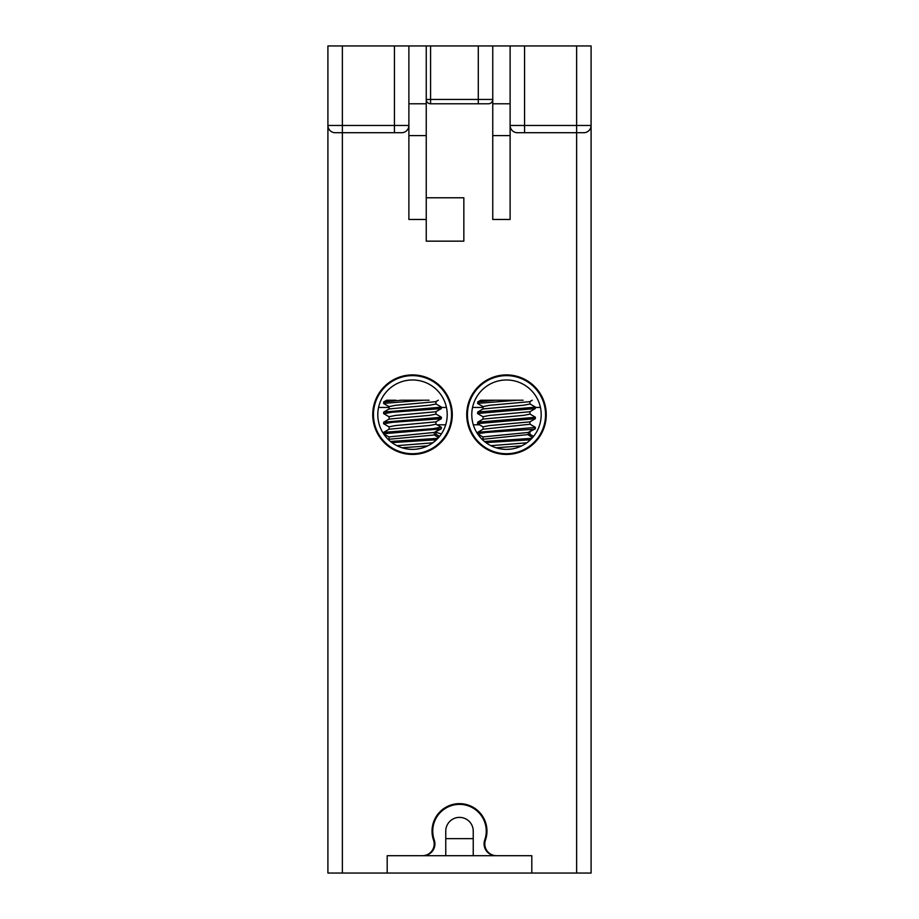 <?xml version="1.0" encoding="UTF-8"?>
<svg xmlns="http://www.w3.org/2000/svg" width="919" height="919" viewBox="0 0 919 919"><rect width="100%" height="100%" fill="white"/><g stroke="black" fill="none" stroke-linecap="round" stroke-linejoin="round"><path stroke-width="1.38" d="M435.951 431.85L435.951 434.377L434.342 434.974L389.219 439.248M427.657 445.899L402.074 447.771M441.143 427.186L432.952 428.679L383.705 432.321L383.591 433.757L441.281 428.851L434.342 432.447L389.047 436.904M432.826 442.809L396.905 445.669M395.917 400.213L386.715 400.213L383.705 401.959M435.962 401.477L435.962 404.015L429.575 405.233L389.139 408.932M435.962 411.609L435.962 414.136L429.564 415.354L389.116 419.075M435.962 421.729L435.962 424.256L429.541 425.474L389.116 429.196M438.306 400.213L435.801 401.672L395.446 405.325L389.07 406.6M435.87 411.746L395.446 415.445L389.07 416.721M435.859 421.867L395.469 425.566L389.07 426.841M423.693 400.213L383.591 403.384L383.717 401.948L401.316 400.213L429.093 400.213M441.281 428.851L441.43 427.415M383.751 423.797L392.091 422.361L441.292 418.719L441.43 417.283L383.717 422.189L383.591 423.625M383.82 413.711L392.091 412.24L441.281 408.61L441.43 407.163L383.728 412.068L383.591 413.504M436.479 439.764L391.931 442.613M447.208 414.676A34.704 34.704 0 0 1 412.505 449.38A34.704 34.704 0 0 1 377.801 414.676A34.704 34.704 0 0 1 412.505 379.972A34.704 34.704 0 0 1 447.208 414.676M401.66 447.645L397.95 446.174M397.376 445.91L395.101 444.704M405.842 448.736L403.717 448.242M409.081 449.207L412.528 449.38M416.169 449.184L419.96 448.564M427.186 446.117L425.348 446.91M435.376 440.775L431.218 443.9M430.655 444.256L428.943 445.244M451.551 414.676A39.046 39.046 0 0 1 412.505 453.722A39.046 39.046 0 0 1 373.459 414.676A39.046 39.046 0 0 1 412.505 375.63A39.046 39.046 0 0 1 451.551 414.676M467.449 414.676A39.046 39.046 0 0 1 506.495 375.63A39.046 39.046 0 0 1 545.541 414.676A39.046 39.046 0 0 1 506.495 453.722A39.046 39.046 0 0 1 467.449 414.676M492.756 103.79L510.114 103.79M408.886 103.79L426.244 103.79M408.886 45.95L408.886 125.478A7.226 7.226 0 0 1 401.66 132.704L335.148 132.704L342.373 132.704L342.373 873.05L327.911 873.05L327.911 45.95L510.114 45.95L510.114 219.469L492.756 219.469L492.756 99.447L426.244 99.447L426.244 45.95M331.587 131.773L330.564 131.072M330.116 130.67L328.968 129.234M328.198 127.477L327.911 125.478A7.226 7.226 0 0 0 335.148 132.704M510.114 45.95L591.089 45.95L591.089 873.05L531.802 873.05L531.802 855.704L387.198 855.704L387.198 873.05L342.373 873.05M401.66 132.704A7.226 7.226 0 0 0 408.886 125.478L408.886 219.469L426.244 219.469M426.244 197.78L426.244 241.157L463.842 241.157L463.842 197.78L426.244 197.78L426.244 99.447A4.342 4.342 0 0 0 430.586 103.79L488.414 103.79L478.294 103.79L478.294 45.95M422.476 855.704A11.729 11.729 0 0 0 433.55 840.127A27.478 27.478 0 0 1 459.5 803.643A27.478 27.478 0 0 1 485.45 840.127A11.729 11.729 0 0 0 496.524 855.704M372.746 414.676A39.77 39.77 0 0 0 412.505 454.434A39.77 39.77 0 0 0 452.274 414.676A39.77 39.77 0 0 0 412.505 374.906A39.77 39.77 0 0 0 372.746 414.676M466.726 414.676A39.77 39.77 0 0 0 506.495 454.434A39.77 39.77 0 0 0 546.254 414.676A39.77 39.77 0 0 0 506.495 374.906A39.77 39.77 0 0 0 466.726 414.676M473.239 855.704L473.239 831.121A13.739 13.739 0 0 0 459.5 817.382A13.739 13.739 0 0 0 445.761 831.121L445.761 855.704M495.915 855.704A11.832 11.832 0 0 1 484.75 839.955A26.754 26.754 0 0 0 459.5 804.366A26.754 26.754 0 0 0 434.25 839.955A11.832 11.832 0 0 1 423.085 855.704M531.802 873.05L387.198 873.05M576.627 45.95L576.627 125.478L591.089 125.478A7.226 7.226 0 0 1 583.852 132.704L576.627 132.704L583.852 132.704A7.226 7.226 0 0 0 591.089 125.478L590.802 127.488M590.021 129.246L588.872 130.693M588.597 130.935L587.39 131.785M576.627 873.05L576.627 132.704L517.34 132.704A7.226 7.226 0 0 1 510.114 125.478L510.114 135.598L492.756 135.598M342.373 132.704L340.202 132.704L342.373 132.704L342.373 125.478L327.911 125.478M492.756 45.95L492.756 99.447A4.342 4.342 0 0 1 488.414 103.79A4.342 4.342 0 0 0 492.756 99.447M394.435 132.704L394.435 125.478L408.886 125.478L408.886 135.598L426.244 135.598M471.792 414.676A34.704 34.704 0 0 1 506.495 379.972A34.704 34.704 0 0 1 541.199 414.676A34.704 34.704 0 0 1 506.495 449.38A34.704 34.704 0 0 1 471.792 414.676M483.187 439.259L481.809 439.064M495.915 447.725L494.468 447.231M493.894 447.013L491.906 446.163M500.855 448.92L504.129 449.299M507.598 449.357L511.332 449.035M521.096 446.163L517.259 447.668M516.731 447.84L515.099 448.3M523.841 444.739L521.67 445.887L496.053 447.771M530.47 439.764L485.91 442.613M484.428 441.465L531.883 438.34M506.495 410.977L535.272 408.61L535.409 407.163L477.719 412.068L477.57 413.504L506.495 410.977M506.495 421.097L535.283 418.719L535.409 417.283L477.708 422.189L477.57 423.625L506.495 421.097M477.57 433.757L486.048 432.481L533.411 429.288L535.272 428.851L535.409 427.415L477.696 432.321L477.834 433.963M535.283 428.84L528.322 432.447L483.038 436.904L483.049 439.431M526.805 442.809L490.884 445.669M529.953 434.377L483.21 439.248M477.57 403.384L517.684 400.213L489.907 400.213L495.307 400.213L477.708 401.948L477.777 403.579M517.684 400.213L523.083 400.213M489.907 400.213L480.694 400.213L477.696 401.959M532.285 400.213L529.792 401.672L489.436 405.325L483.061 406.6M529.849 411.746L489.436 415.445L483.061 416.721M529.849 421.867L489.459 425.566L483.049 426.841M529.953 401.477L529.953 404.015L523.566 405.233L483.13 408.932M529.953 411.609L529.953 414.136L523.554 415.354L483.107 419.075M529.953 424.256L483.107 429.196M378.559 407.45L389.07 407.45M441.43 407.45L446.45 407.45M540.441 407.45L535.409 407.45M483.061 407.45L472.55 407.45M445.704 424.796L437.03 424.796M473.296 424.796L479.454 424.796M436.364 432.424L436.364 432.424A73.899 73.899 0 0 0 441.407 433.894M390.437 441.465L437.892 438.34M439.431 429.288L434.342 432.447L434.342 434.974L438.558 437.593M433.079 838.645L433.837 838.645M445.761 838.645L473.239 838.645M485.163 838.645L485.921 838.645M517.34 132.704A7.226 7.226 0 0 1 510.114 125.478L576.627 125.478L576.627 132.704M394.435 45.95L394.435 125.478L342.373 125.478L342.373 45.95M430.586 103.79L430.586 45.95M524.565 132.704L524.565 45.95M533.411 429.288L528.322 432.447L528.322 434.974L532.549 437.593M389.059 439.431L389.059 436.904M389.07 409.07L389.07 406.543M389.07 419.19L389.07 416.663M389.07 429.311L389.07 426.784M389.219 406.726L383.728 403.544M435.79 411.792L441.281 408.599M389.219 416.847L383.728 413.653M435.801 421.901L441.292 418.719M389.208 426.967L383.705 423.774M383.717 433.894L389.208 437.088M477.708 433.894L483.199 437.088M483.21 406.726L477.719 403.544M529.781 411.792L535.26 408.599M483.21 416.847L477.719 413.653M529.792 421.901L535.283 418.719M483.199 426.967L477.696 423.774M483.061 409.07L483.061 406.543M483.061 419.19L483.061 416.663M529.941 424.256L529.941 421.729M483.049 429.311L483.049 426.784M529.941 434.377L529.941 431.85M533.56 436.387L529.792 434.205M529.781 403.82L535.272 407.014M483.222 408.875L477.719 412.08M529.769 413.941L535.272 417.146M483.222 419.007L477.719 422.2M529.769 424.073L535.272 427.266M483.199 429.139L477.708 432.332M388.45 439.696L389.208 439.259M439.581 436.387L435.801 434.205M435.79 403.82L441.292 407.014M389.231 408.875L383.728 412.08M435.778 413.941L441.281 417.146M389.231 419.007L383.728 422.2M435.79 424.073L441.281 427.266M389.219 429.139L383.717 432.332"/></g></svg>
